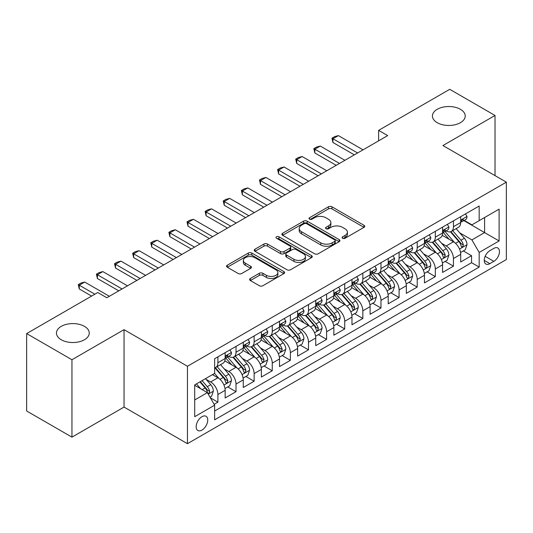 <?xml version="1.0" encoding="UTF-8"?>
<svg xmlns="http://www.w3.org/2000/svg" width="533" height="533" viewBox="0 0 533 533"><rect width="100%" height="100%" fill="white"/><g stroke="black" fill="none" stroke-linecap="round" stroke-linejoin="round"><path stroke-width="0.8" d="M342.606 238.258A1.759 1.019 0 0 0 345.098 238.258L363.992 227.351A2.518 1.452 0 0 0 364.725 226.325A2.518 1.452 0 0 0 363.992 225.299L331.979 206.811A2.518 1.452 0 0 0 328.421 206.811L309.526 217.724A1.759 1.019 0 0 0 309.007 218.443A1.759 1.019 0 0 0 309.526 219.163A1.759 1.019 0 0 0 312.018 219.163L314.463 217.75A8.048 4.644 0 0 1 325.843 217.75L328.508 219.29A8.048 4.644 0 0 1 330.866 222.574A8.048 4.644 0 0 1 328.508 225.859L326.063 227.271A1.759 1.019 0 0 0 325.55 227.991A1.759 1.019 0 0 0 326.063 228.71A1.759 1.019 0 0 0 328.555 228.71L331 227.298A8.048 4.644 0 0 1 342.386 227.298L345.051 228.837A8.048 4.644 0 0 1 347.409 232.121A8.048 4.644 0 0 1 345.051 235.413L342.606 236.819A1.759 1.019 0 0 0 342.093 237.538A1.759 1.019 0 0 0 342.606 238.258L342.606 236.819M84.447 326.363A16.396 9.467 0 0 0 66.578 324.311A16.396 9.467 0 0 0 56.451 333.058A16.396 9.467 0 0 0 61.255 339.754A16.396 9.467 0 0 0 79.131 341.806A16.396 9.467 0 0 0 89.251 333.058A16.396 9.467 0 0 0 84.447 326.363M460.419 109.298A16.396 9.467 0 0 0 442.543 107.246A16.396 9.467 0 0 0 432.423 115.994A16.396 9.467 0 0 0 437.227 122.69A16.396 9.467 0 0 0 455.095 124.742A16.396 9.467 0 0 0 465.222 115.994A16.396 9.467 0 0 0 460.419 109.298M201.954 430.084A8.202 4.737 120 0 0 207.31 422.856A8.202 4.737 120 0 0 206.051 416.286A8.202 4.737 120 0 0 201.954 416.693A8.202 4.737 120 0 0 196.597 423.922A8.202 4.737 120 0 0 197.85 430.491A8.202 4.737 120 0 0 201.954 430.084M250.343 278.486A2.518 1.452 0 0 0 249.611 279.512A2.518 1.452 0 0 0 250.343 280.538L259.324 285.721A2.518 1.452 0 0 0 262.882 285.721L283.869 273.609A2.518 1.452 0 0 0 284.609 272.583A2.518 1.452 0 0 0 283.869 271.55L251.856 253.068A2.518 1.452 0 0 0 248.298 253.068L227.311 265.187A2.518 1.452 0 0 0 226.578 266.214A2.518 1.452 0 0 0 227.311 267.24L238.164 273.502A2.518 1.452 0 0 0 241.722 273.502L250.703 268.319A2.518 1.452 0 0 0 251.436 267.293A2.518 1.452 0 0 0 250.703 266.267L245.32 263.162A6.729 3.884 0 0 1 243.348 260.41A6.729 3.884 0 0 1 247.505 256.826A6.729 3.884 0 0 1 254.834 257.666L275.914 269.831A6.729 3.884 0 0 1 277.88 272.583A6.729 3.884 0 0 1 273.729 276.167A6.729 3.884 0 0 1 266.393 275.328L262.882 273.296A2.518 1.452 0 0 0 259.324 273.296L250.343 278.486L250.343 280.538M124.042 329.654L71.948 359.735L26.65 333.578L26.65 410.99L71.948 437.147L124.042 407.072L187.456 443.683L187.456 366.271L124.042 329.654L124.042 407.072M495.024 175.624L495.024 115.468L442.936 145.542L506.35 182.159L187.456 366.271M495.024 115.468L449.725 89.317L378.61 130.378L378.61 140.839M26.65 333.578L97.766 292.524L106.827 297.754L387.671 135.609L378.61 130.378M314.637 253.788A2.518 1.452 0 0 0 318.194 253.788L339.181 241.676A2.518 1.452 0 0 0 339.921 240.649A2.518 1.452 0 0 0 339.181 239.617L307.168 221.135A2.518 1.452 0 0 0 303.61 221.135L282.623 233.254A2.518 1.452 0 0 0 281.89 234.28A2.518 1.452 0 0 0 282.623 235.306L314.637 253.788M277.193 238.637A1.759 1.019 0 0 1 278.979 238.891L278.979 236.799L311.525 255.587A2.518 1.452 0 0 1 312.265 256.613A2.518 1.452 0 0 1 311.525 257.639L290.538 269.758A2.518 1.452 0 0 1 286.981 269.758L254.967 251.276L254.967 249.217A2.518 1.452 0 0 0 254.234 250.25A2.518 1.452 0 0 0 254.967 251.276M254.967 249.217L263.948 244.034A2.518 1.452 0 0 1 267.506 244.034L280.491 251.529A2.518 1.452 0 0 0 284.049 251.529L290.005 248.092A2.518 1.452 0 0 0 290.745 247.065A2.518 1.452 0 0 0 290.005 246.039L276.487 238.231A1.759 1.019 0 0 1 275.974 237.518A1.759 1.019 0 0 1 277.06 236.579A1.759 1.019 0 0 1 278.979 236.799M214.139 404.32L217.897 402.155L210.375 397.811M206.098 379.336L210.648 381.961A10.247 5.916 60 0 1 217.897 394.513L225.146 390.329L225.146 397.964L236.012 391.688L227.771 386.931M224.22 368.876L228.77 371.501A10.247 5.916 60 0 1 236.012 384.053L243.261 379.869L243.261 387.504L254.134 381.228L245.893 376.471M242.335 358.416L246.886 361.041A10.247 5.916 60 0 1 254.134 373.593L261.383 369.409L261.383 377.044L272.25 370.768L264.008 366.011M260.457 347.956L265.008 350.581A10.247 5.916 60 0 1 272.25 363.133L279.499 358.949L279.499 366.584L290.372 360.308L282.13 355.551M278.572 337.489L283.123 340.121A10.247 5.916 60 0 1 290.372 352.673L297.621 348.489L297.621 356.124L308.494 349.848L300.246 345.091M296.694 327.029L301.245 329.661A10.247 5.916 60 0 1 308.494 342.213L315.736 338.029L315.736 345.664L326.609 339.388L318.368 334.624M314.81 316.569L319.36 319.194A10.247 5.916 60 0 1 326.609 331.753L333.858 327.568L333.858 335.204L344.731 328.928L336.483 324.164M332.932 306.109L337.482 308.734A10.247 5.916 60 0 1 344.731 321.292L351.973 317.102L351.973 324.744L362.846 318.468L354.605 313.704M351.054 295.648L355.598 298.273A10.247 5.916 60 0 1 362.846 310.826L370.095 306.642L370.095 314.283L380.968 308.001L372.72 303.244M369.169 285.188L373.72 287.813A10.247 5.916 60 0 1 380.968 300.365L388.217 296.181L388.217 303.817L399.084 297.541L390.842 292.784M387.291 274.728L391.835 277.353A10.247 5.916 60 0 1 399.084 289.905L406.333 285.721L406.333 293.357L417.206 287.08L408.958 282.323M405.406 264.268L409.957 266.893A10.247 5.916 60 0 1 417.206 279.445L424.455 275.261L424.455 282.896L435.321 276.62L427.08 271.863M423.528 253.808L428.079 256.433A10.247 5.916 60 0 1 435.321 268.985L442.57 264.801L442.57 272.436L453.443 266.16L453.443 258.525A10.247 5.916 -120 0 0 446.194 245.973L441.644 243.341M445.202 261.403L453.443 266.16M225.146 390.329A10.247 5.916 -120 0 0 217.897 377.777L212.46 374.639M243.261 379.869A10.247 5.916 -120 0 0 236.012 367.317L224.813 360.848M261.383 369.409A10.247 5.916 -120 0 0 254.134 356.857L242.928 350.388M279.499 358.949A10.247 5.916 -120 0 0 272.25 346.397L261.05 339.927M297.621 348.489A10.247 5.916 -120 0 0 290.372 335.937L279.165 329.467M315.736 338.029A10.247 5.916 -120 0 0 308.494 325.476L297.287 319.007M333.858 327.568A10.247 5.916 -120 0 0 326.609 315.01L315.403 308.54M351.973 317.102A10.247 5.916 -120 0 0 344.731 304.55L333.525 298.08M370.095 306.642A10.247 5.916 -120 0 0 362.846 294.089L351.64 287.62M388.217 296.181A10.247 5.916 -120 0 0 380.968 283.629L369.762 277.16M406.333 285.721A10.247 5.916 -120 0 0 399.084 273.169L387.877 266.7M424.455 275.261A10.247 5.916 -120 0 0 417.206 262.709L405.999 256.24M442.57 264.801A10.247 5.916 -120 0 0 435.321 252.249L424.121 245.78M493.851 248.378L489.86 250.677A7.942 4.584 120 0 0 484.67 257.679A7.942 4.584 120 0 0 485.889 264.042A7.942 4.584 120 0 0 489.86 263.648L493.851 261.35A7.942 4.584 120 0 0 499.035 254.348A7.942 4.584 120 0 0 497.822 247.985A7.942 4.584 120 0 0 493.851 248.378M187.456 443.683L506.35 259.571L506.35 182.159M194.705 399.957L207.384 392.634L214.632 405.187L214.632 419.831L479.174 267.1L479.174 252.455L471.925 239.903L459.766 232.881M214.632 405.187L194.705 416.693L194.705 384.893L214.632 373.386L214.632 358.736L479.174 206.011L479.174 220.655L499.101 209.149L499.101 240.949L479.174 252.455M228.67 356.384L228.77 356.437A10.247 5.916 60 0 0 233.894 356.943L241.143 352.759A10.247 5.916 -120 0 0 243.261 348.069L243.261 342.213M246.792 345.924L246.886 345.977A10.247 5.916 60 0 0 252.009 346.483L259.258 342.299A10.247 5.916 -120 0 0 261.383 337.609L261.383 331.753M264.908 335.464L265.008 335.517A10.247 5.916 60 0 0 270.131 336.023L277.38 331.839A10.247 5.916 -120 0 0 279.499 327.149L279.499 321.286M283.03 324.997L283.123 325.057A10.247 5.916 60 0 0 288.246 325.563L295.495 321.379A10.247 5.916 -120 0 0 297.621 316.689L297.621 310.826M301.145 314.537L301.245 314.597A10.247 5.916 60 0 0 306.368 315.103L313.617 310.919A10.247 5.916 -120 0 0 315.736 306.222L315.736 300.365M319.267 304.077L319.36 304.13A10.247 5.916 60 0 0 324.484 304.643L331.733 300.459A10.247 5.916 -120 0 0 333.858 295.762L333.858 289.905M337.389 293.616L337.482 293.67A10.247 5.916 60 0 0 342.606 294.183L349.855 289.999A10.247 5.916 -120 0 0 351.973 285.302L351.973 279.445M355.504 283.156L355.598 283.21A10.247 5.916 60 0 0 360.728 283.716L367.97 279.532A10.247 5.916 -120 0 0 370.095 274.841L370.095 268.985M373.626 272.696L373.72 272.749A10.247 5.916 60 0 0 378.843 273.256L386.092 269.072A10.247 5.916 -120 0 0 388.217 264.381L388.217 258.525M391.742 262.236L391.835 262.289A10.247 5.916 60 0 0 396.965 262.796L404.207 258.612A10.247 5.916 -120 0 0 406.333 253.921L406.333 248.065M409.864 251.776L409.957 251.829A10.247 5.916 60 0 0 415.08 252.336L422.329 248.151A10.247 5.916 -120 0 0 424.455 243.461L424.455 237.598M427.979 241.316L428.079 241.369A10.247 5.916 60 0 0 433.202 241.875L440.451 237.691A10.247 5.916 -120 0 0 442.57 233.001L442.57 227.138M214.632 411.043L471.558 262.709L471.558 255.7L460.692 261.976L460.692 254.341A10.247 5.916 -120 0 0 453.443 241.789L442.237 235.32M446.101 230.849L446.194 230.909A10.247 5.916 -120 0 0 451.318 231.415A10.247 5.916 -120 0 0 453.443 226.725L453.443 220.862M451.318 231.415L458.567 227.231A10.247 5.916 -120 0 0 460.692 222.541L460.692 216.678M217.897 356.857L217.897 362.713A10.247 5.916 60 0 1 215.772 367.404A10.247 5.916 60 0 1 214.632 367.823M215.772 367.404L223.021 363.22A10.247 5.916 -120 0 0 225.146 358.529L225.146 352.673M236.012 346.397L236.012 352.253A10.247 5.916 60 0 1 233.894 356.943M254.134 335.937L254.134 341.793A10.247 5.916 60 0 1 252.009 346.483M272.25 325.47L272.25 331.333A10.247 5.916 60 0 1 270.131 336.023M290.372 315.01L290.372 320.873A10.247 5.916 60 0 1 288.246 325.563M308.494 304.55L308.494 310.413A10.247 5.916 60 0 1 306.368 315.103M326.609 294.089L326.609 299.946A10.247 5.916 60 0 1 324.484 304.643M344.731 283.629L344.731 289.486A10.247 5.916 60 0 1 342.606 294.183M362.846 273.169L362.846 279.026A10.247 5.916 60 0 1 360.728 283.716M380.968 262.709L380.968 268.565A10.247 5.916 60 0 1 378.843 273.256M399.084 252.249L399.084 258.105A10.247 5.916 60 0 1 396.965 262.796M417.206 241.789L417.206 247.645A10.247 5.916 60 0 1 415.08 252.336M435.321 231.322L435.321 237.185A10.247 5.916 60 0 1 433.202 241.875M435.321 268.985L435.321 276.62M417.206 279.445L417.206 287.08M399.084 289.905L399.084 297.541M380.968 300.365L380.968 308.001M362.846 310.826L362.846 318.468M344.731 321.292L344.731 328.928M326.609 331.753L326.609 339.388M308.494 342.213L308.494 349.848M290.372 352.673L290.372 360.308M272.25 363.133L272.25 370.768M254.134 373.593L254.134 381.228M236.012 384.053L236.012 391.688M217.897 394.513L217.897 402.155M207.384 392.634L194.705 385.312M471.925 239.903L484.61 232.581L484.61 217.517L499.101 209.149M463.857 220.602L499.101 240.949M464.216 220.389L471.925 224.839L479.174 220.655M71.948 359.735L71.948 437.147M463.317 250.936L471.558 255.7M471.558 262.709L479.174 267.1M343.312 238.511L345.051 237.505A8.048 4.644 0 0 0 347.409 234.214L347.409 232.121M330.866 222.574L330.866 224.666A8.048 4.644 0 0 1 328.508 227.951L326.769 228.957M363.959 227.371L331.979 208.903A2.518 1.452 0 0 0 328.421 208.903L310.226 219.409M339.148 241.696L307.168 223.227A2.518 1.452 0 0 0 303.61 223.227L282.657 235.326M334.737 241.362A1.759 1.019 0 0 0 335.25 240.649A1.759 1.019 0 0 0 334.737 239.93L306.635 223.707A1.759 1.019 0 0 0 304.143 223.707L301.565 225.192A8.048 4.644 0 0 0 299.206 228.477A8.048 4.644 0 0 0 301.565 231.762L320.773 242.855A8.048 4.644 0 0 0 332.159 242.855L334.737 241.362L334.737 243.454A1.759 1.019 0 0 0 335.25 242.742L335.25 240.649M299.206 228.477L299.206 230.569A8.048 4.644 0 0 0 301.565 233.854L301.565 231.762M334.737 243.454L332.159 244.947A8.048 4.644 0 0 1 320.773 244.947L301.565 233.854M255.001 251.296L263.948 246.126L263.948 244.034M290.745 247.065L290.745 249.158A2.518 1.452 0 0 1 290.005 250.184L284.049 253.621A2.518 1.452 0 0 1 280.491 253.621L267.506 246.126A2.518 1.452 0 0 0 263.948 246.126M278.979 238.891L311.492 257.659M293.963 259.311A6.729 3.884 0 0 0 301.298 260.151A6.729 3.884 0 0 0 305.449 256.56A6.729 3.884 0 0 0 303.477 253.815L296.055 249.531A2.518 1.452 0 0 0 292.497 249.531L286.541 252.968A2.518 1.452 0 0 0 285.801 253.994A2.518 1.452 0 0 0 286.541 255.021L293.963 259.311L293.963 261.403A6.729 3.884 0 0 0 301.298 262.243A6.729 3.884 0 0 0 305.449 258.652L305.449 256.56M285.801 253.994L285.801 256.087A2.518 1.452 0 0 0 286.541 257.113L286.541 255.021M293.963 261.403L286.541 257.113M277.88 272.583L277.88 274.675A6.729 3.884 0 0 1 273.729 278.259A6.729 3.884 0 0 1 266.393 277.42L262.882 275.394A2.518 1.452 0 0 0 259.324 275.394L250.377 280.558M243.348 260.41L243.348 262.502A6.729 3.884 0 0 0 245.32 265.254L245.32 263.162M250.67 268.339L245.32 265.254M283.836 273.629L251.856 255.16A2.518 1.452 0 0 0 248.298 255.16L227.344 267.26M460.539 252.542L465.222 249.844L467.028 244.607A6.789 3.918 -120 0 0 464.39 238.238L456.108 228.65M454.449 242.448L444.988 231.495M449.066 239.257L443.576 232.901A16.27 9.394 -120 0 0 443.07 232.335M450.398 231.782L458.773 241.476A6.789 3.918 60 0 1 461.192 246.153L461.685 246.959L462.604 246.832L463.364 244.9A6.789 3.918 -120 0 0 460.945 240.223L452.664 230.636M450.891 231.622L459.886 242.042A3.458 1.999 60 0 1 460.759 243.394L463.364 244.9M465.489 213.906L467.028 216.578A6.789 3.918 60 0 1 465.622 219.576L462.184 221.568A6.789 3.918 -120 0 0 463.364 220.002L463.224 219.403M460.918 221.888L460.945 221.888A6.789 3.918 -120 0 0 462.184 221.568M462.491 219.496L463.364 220.002C462.937 218.976 462.211 219.396 461.192 221.255A6.789 3.918 60 0 1 460.692 222.221M357.59 152.971L332.952 138.747L332.952 142.511L331.952 138.174L334.671 136.601L338.388 135.609L363.026 149.833M354.332 154.856L332.952 142.511M338.388 135.609L332.952 138.747L331.952 138.174M442.417 263.002L447.1 260.304L448.913 255.074A6.789 3.918 -120 0 0 446.268 248.698L437.986 239.11M436.334 252.909L426.866 241.955M430.944 249.717L425.454 243.361A16.27 9.394 -120 0 0 424.948 242.795M432.276 242.242L440.651 251.936A6.789 3.918 60 0 1 443.07 256.613L443.563 257.419L444.482 257.292L445.248 255.36A6.789 3.918 -120 0 0 442.823 250.683L434.548 241.096M432.769 242.089L441.77 252.502A3.458 1.999 60 0 1 442.637 253.855L445.248 255.36M424.301 273.469L428.985 270.764L430.791 265.534A6.789 3.918 -120 0 0 428.146 259.158L419.871 249.571M418.212 263.369L408.751 252.415M412.828 260.184L407.339 253.821A16.27 9.394 -120 0 0 406.832 253.255M414.161 252.702L422.529 262.403A6.789 3.918 60 0 1 424.954 267.08L425.447 267.879L426.367 267.753L427.126 265.82A6.789 3.918 -120 0 0 424.708 261.143L416.426 251.556M414.654 252.549L423.648 262.962A3.458 1.999 60 0 1 424.521 264.315L427.126 265.82M406.179 283.929L410.863 281.224L412.675 275.994A6.789 3.918 -120 0 0 410.03 269.618L401.749 260.031M400.09 273.829L390.629 262.876M394.706 270.644L389.217 264.281A16.27 9.394 -120 0 0 388.71 263.715M396.039 263.162L404.414 272.863A6.789 3.918 60 0 1 406.832 277.54L407.325 278.346L408.245 278.213L409.011 276.281A6.789 3.918 -120 0 0 406.586 271.603L398.311 262.023M396.532 263.009L405.526 273.422A3.458 1.999 60 0 1 406.399 274.775L409.011 276.281M388.064 294.389L392.741 291.684L394.553 286.454A6.789 3.918 -120 0 0 391.908 280.078L383.633 270.491M381.974 284.296L372.514 273.336M376.591 281.104L371.095 274.742A16.27 9.394 -120 0 0 370.595 274.175M377.924 273.629L386.292 283.323A6.789 3.918 60 0 1 388.717 288L389.21 288.806L390.129 288.673L390.889 286.741A6.789 3.918 -120 0 0 388.47 282.064L380.189 272.483M378.41 273.469L387.411 283.882A3.458 1.999 60 0 1 388.284 285.235L390.889 286.741M447.374 224.366L448.913 227.038A6.789 3.918 60 0 1 447.507 230.043L444.062 232.028A6.789 3.918 -120 0 0 445.248 230.463L445.102 229.863M442.796 232.348L442.823 232.348A6.789 3.918 -120 0 0 444.062 232.028M444.369 229.956L445.248 230.463C444.822 229.443 444.096 229.856 443.07 231.722A6.789 3.918 60 0 1 442.57 232.688M339.474 163.431L314.83 149.207L314.83 152.971L313.837 148.634L316.555 147.061L320.266 146.069L344.911 160.293M336.21 165.317L314.83 152.971M320.266 146.069L314.83 149.207L313.837 148.634M429.252 234.826L430.791 237.498A6.789 3.918 60 0 1 429.385 240.503L425.947 242.488A6.789 3.918 -120 0 0 427.126 240.923L426.986 240.323M424.681 242.808L424.708 242.808A6.789 3.918 -120 0 0 425.947 242.488M426.253 240.416L427.126 240.923C426.7 239.903 425.974 240.323 424.954 242.182A6.789 3.918 60 0 1 424.455 243.148M321.352 173.891L296.714 159.667L296.714 163.431L295.715 159.094L298.433 157.521L302.151 156.529L326.789 170.753M318.094 175.777L296.714 163.431M302.151 156.529L296.714 159.667L295.715 159.094M411.136 245.293L412.675 247.958A6.789 3.918 60 0 1 411.269 250.963L407.825 252.948A6.789 3.918 -120 0 0 409.011 251.383L408.864 250.783M406.559 253.268L406.586 253.268A6.789 3.918 -120 0 0 407.825 252.948M408.131 250.876L409.011 251.383C408.584 250.363 407.858 250.783 406.832 252.642A6.789 3.918 60 0 1 406.333 253.608M303.237 184.358L278.592 170.127L278.592 173.898L277.6 169.554L280.318 167.982L284.029 166.989L308.674 181.22M299.972 186.237L278.592 173.898M284.029 166.989L278.592 170.127L277.6 169.554M393.014 255.753L394.553 258.418A6.789 3.918 60 0 1 393.147 261.423L389.71 263.409A6.789 3.918 -120 0 0 390.889 261.843L390.749 261.243M388.444 263.728L388.47 263.728A6.789 3.918 -120 0 0 389.71 263.409M390.009 261.343L390.889 261.843C390.462 260.824 389.736 261.243 388.717 263.102A6.789 3.918 60 0 1 388.217 264.068M285.115 194.818L260.477 180.587L260.477 184.358L259.478 180.014L262.196 178.448L265.914 177.449L290.552 191.68M281.857 196.697L260.477 184.358M265.914 177.449L260.477 180.587L259.478 180.014M369.942 304.849L374.626 302.144L376.438 296.914A6.789 3.918 -120 0 0 373.793 290.538L365.511 280.951M363.852 294.756L354.392 283.796M358.469 291.564L352.979 285.208A16.27 9.394 -120 0 0 352.473 284.642M359.802 284.089L368.176 293.783A6.789 3.918 60 0 1 370.595 298.46L371.088 299.266L372.007 299.133L372.774 297.207A6.789 3.918 -120 0 0 370.348 292.524L362.074 282.943M360.295 283.929L369.289 294.349A3.458 1.999 60 0 1 370.162 295.702L372.774 297.207M374.899 266.214L376.438 268.879A6.789 3.918 60 0 1 375.032 271.883L371.588 273.869A6.789 3.918 -120 0 0 372.774 272.31L372.627 271.703M370.322 274.189L370.348 274.189A6.789 3.918 -120 0 0 371.588 273.869M371.894 271.803L372.774 272.31C372.34 271.284 371.621 271.703 370.595 273.562A6.789 3.918 60 0 1 370.095 274.528M267 205.278L242.355 191.047L242.355 194.818L241.362 190.474L244.081 188.909L247.792 187.909L272.436 202.14M263.735 207.157L242.355 194.818M247.792 187.909L242.355 191.047L241.362 190.474M351.827 315.309L356.504 312.604L358.316 307.374A6.789 3.918 -120 0 0 355.671 300.998L347.396 291.418M345.737 305.216L336.276 294.263M340.354 302.024L334.857 295.668A16.27 9.394 -120 0 0 334.358 295.102M341.68 294.549L350.054 304.243A6.789 3.918 60 0 1 352.48 308.92L352.973 309.726L353.885 309.593L354.652 307.668A6.789 3.918 -120 0 0 352.233 302.991L343.952 293.403M342.173 294.389L351.174 304.809A3.458 1.999 60 0 1 352.046 306.162L354.652 307.668M356.777 276.674L358.316 279.339A6.789 3.918 60 0 1 356.91 282.343L353.472 284.329A6.789 3.918 -120 0 0 354.652 282.77L354.512 282.164M352.2 284.649L352.233 284.649A6.789 3.918 -120 0 0 353.472 284.329M353.772 282.263L354.652 282.77C354.225 281.744 353.499 282.164 352.48 284.022A6.789 3.918 60 0 1 351.973 284.988M248.878 215.738L224.24 201.514L224.24 205.278L223.24 200.934L225.959 199.369L229.676 198.376L254.314 212.6M245.62 217.624L224.24 205.278M229.676 198.376L224.24 201.514L223.24 200.934M333.705 325.77L338.388 323.065L340.201 317.835A6.789 3.918 -120 0 0 337.556 311.459L329.274 301.878M327.615 315.676L318.154 304.723M322.232 312.485L316.742 306.129A16.27 9.394 -120 0 0 316.236 305.562M323.564 305.009L331.939 314.703A6.789 3.918 60 0 1 334.358 319.38L334.851 320.186L335.77 320.06L336.53 318.128A6.789 3.918 -120 0 0 334.111 313.451L325.83 303.863M324.057 304.849L333.052 315.269A3.458 1.999 60 0 1 333.925 316.622L336.53 318.128M338.662 287.134L340.201 289.799A6.789 3.918 60 0 1 338.795 292.804L335.35 294.796A6.789 3.918 -120 0 0 336.53 293.23L336.39 292.624M334.084 295.109L334.111 295.109A6.789 3.918 -120 0 0 335.35 294.796M335.657 292.724L336.53 293.23C336.103 292.204 335.384 292.624 334.358 294.483A6.789 3.918 60 0 1 333.858 295.449M230.762 226.199L206.118 211.974L206.118 215.738L205.125 211.394L207.837 209.829L211.554 208.836L236.199 223.061M227.498 228.084L206.118 215.738M211.554 208.836L206.118 211.974L205.125 211.394M315.583 336.23L320.266 333.531L322.079 328.295A6.789 3.918 -120 0 0 319.434 321.919L311.159 312.338M309.5 326.136L300.039 315.183M304.116 322.945L298.62 316.589A16.27 9.394 -120 0 0 298.12 316.022M305.442 315.469L313.817 325.163A6.789 3.918 60 0 1 316.242 329.84L316.735 330.647L317.648 330.52L318.414 328.588A6.789 3.918 -120 0 0 315.989 323.911L307.714 314.323M305.935 315.309L314.936 325.73A3.458 1.999 60 0 1 315.809 327.082L318.414 328.588M320.54 297.594L322.079 300.259A6.789 3.918 60 0 1 320.673 303.264L317.228 305.256A6.789 3.918 -120 0 0 318.414 303.69L318.268 303.09M315.962 305.569L315.989 305.569A6.789 3.918 -120 0 0 317.228 305.256M317.535 303.184L318.414 303.69C317.988 302.664 317.262 303.084 316.242 304.943A6.789 3.918 60 0 1 315.736 305.909M212.64 236.659L188.002 222.434L188.002 226.199L187.003 221.855L189.721 220.289L193.432 219.296L218.077 233.521M209.382 238.544L188.002 226.199M193.432 219.296L188.002 222.434L187.003 221.855M297.467 346.69L302.151 343.992L303.963 338.761A6.789 3.918 -120 0 0 301.318 332.385L293.037 322.798M291.378 336.596L281.917 325.643M285.994 333.405L280.505 327.049A16.27 9.394 -120 0 0 279.998 326.482M287.327 325.93L295.702 335.623A6.789 3.918 60 0 1 298.12 340.301L298.613 341.107L299.533 340.98L300.292 339.048A6.789 3.918 -120 0 0 297.874 334.371L289.592 324.784M287.82 325.77L296.814 336.19A3.458 1.999 60 0 1 297.687 337.542L300.292 339.048M279.345 357.157L284.029 354.452L285.841 349.222A6.789 3.918 -120 0 0 283.196 342.846L274.921 333.258M273.262 347.056L263.795 336.103M267.872 343.865L262.383 337.509A16.27 9.394 -120 0 0 261.876 336.943M269.205 336.39L277.58 346.084A6.789 3.918 60 0 1 279.998 350.767L280.498 351.567L281.411 351.44L282.177 349.508A6.789 3.918 -120 0 0 279.752 344.831L271.477 335.244M269.698 336.236L278.699 346.65A3.458 1.999 60 0 1 279.565 348.002L282.177 349.508M261.23 367.617L265.914 364.912L267.719 359.682A6.789 3.918 -120 0 0 265.081 353.306L256.799 343.718M255.14 357.516L245.68 346.563M249.757 354.332L244.267 347.969A16.27 9.394 -120 0 0 243.761 347.403M251.09 346.85L259.464 356.55A6.789 3.918 60 0 1 261.883 361.227L262.376 362.027L263.295 361.9L264.055 359.968A6.789 3.918 -120 0 0 261.636 355.291L253.355 345.71M251.583 346.697L260.577 357.11A3.458 1.999 60 0 1 261.45 358.462L264.055 359.968M243.108 378.077L247.792 375.372L249.604 370.142A6.789 3.918 -120 0 0 246.959 363.766L238.677 354.179M237.018 367.977L227.558 357.023M231.635 364.792L226.145 358.429A16.27 9.394 -120 0 0 225.639 357.863M232.968 357.317L241.342 367.01A6.789 3.918 60 0 1 243.761 371.688L244.254 372.494L245.173 372.36L245.94 370.428A6.789 3.918 -120 0 0 243.514 365.751L235.24 356.171M233.461 357.157L242.462 367.57A3.458 1.999 60 0 1 243.328 368.923L245.94 370.428M224.993 388.537L229.676 385.832L231.482 380.602A6.789 3.918 -120 0 0 228.837 374.226L220.562 364.639M218.903 378.443L214.566 373.42M213.52 375.252L212.814 374.433M214.852 367.777L223.22 377.471A6.789 3.918 60 0 1 225.646 382.148L226.139 382.954L227.058 382.821L227.818 380.888A6.789 3.918 -120 0 0 225.399 376.211L217.118 366.631M215.345 367.617L224.34 378.03A3.458 1.999 60 0 1 225.212 379.389L227.818 380.888M302.418 308.054L303.963 310.726A6.789 3.918 60 0 1 302.557 313.73L299.113 315.716A6.789 3.918 -120 0 0 300.292 314.15L300.152 313.551M297.847 316.036L297.874 316.036A6.789 3.918 -120 0 0 299.113 315.716M299.419 313.644L300.292 314.15C299.866 313.131 299.14 313.544 298.12 315.403A6.789 3.918 60 0 1 297.621 316.375M194.525 247.119L169.88 232.894L169.88 236.659L168.881 232.321L171.599 230.749L175.317 229.756L199.955 243.981M191.26 249.004L169.88 236.659M175.317 229.756L169.88 232.894L168.881 232.321M284.302 318.514L285.841 321.186A6.789 3.918 60 0 1 284.435 324.191L280.991 326.176A6.789 3.918 -120 0 0 282.177 324.61L282.03 324.011M279.725 326.496L279.752 326.496A6.789 3.918 -120 0 0 280.991 326.176M281.297 324.104L282.177 324.61C281.75 323.591 281.024 324.004 279.998 325.87A6.789 3.918 60 0 1 279.499 326.836M176.403 257.579L151.758 243.354L151.758 247.119L150.766 242.781L153.484 241.209L157.195 240.216L181.84 254.441M173.138 259.464L151.758 247.119M157.195 240.216L151.758 243.354L150.766 242.781M266.18 328.974L267.719 331.646A6.789 3.918 60 0 1 266.313 334.651L262.876 336.636A6.789 3.918 -120 0 0 264.055 335.07L263.915 334.471M261.61 336.956L261.636 336.956A6.789 3.918 -120 0 0 262.876 336.636M263.182 334.564L264.055 335.07C263.628 334.051 262.902 334.471 261.883 336.33A6.789 3.918 60 0 1 261.383 337.296M158.281 268.046L133.643 253.815L133.643 257.579L132.644 253.242L135.362 251.669L139.08 250.677L163.718 264.901M155.023 269.925L133.643 257.579M139.08 250.677L133.643 253.815L132.644 253.242M248.065 339.441L249.604 342.106A6.789 3.918 60 0 1 248.198 345.111L244.754 347.096A6.789 3.918 -120 0 0 245.94 345.531L245.793 344.931M243.488 347.416L243.514 347.416A6.789 3.918 -120 0 0 244.754 347.096M245.06 345.024L245.94 345.531C245.513 344.511 244.787 344.931 243.761 346.79A6.789 3.918 60 0 1 243.261 347.756M140.166 278.506L115.521 264.275L115.521 268.046L114.528 263.702L117.247 262.129L120.958 261.137L145.602 275.368M136.901 280.385L115.521 268.046M120.958 261.137L115.521 264.275L114.528 263.702M229.943 349.901L231.482 352.566A6.789 3.918 60 0 1 230.076 355.571L226.638 357.556A6.789 3.918 -120 0 0 227.818 355.997L227.678 355.391M225.372 357.876L225.399 357.876A6.789 3.918 -120 0 0 226.638 357.556M226.945 355.491L227.818 355.997C227.391 354.971 226.665 355.391 225.646 357.25A6.789 3.918 60 0 1 225.146 358.216M122.044 288.966L97.406 274.735L97.406 278.506L96.406 274.162L99.125 272.596L102.842 271.597L127.48 285.828M118.786 290.845L97.406 278.506M102.842 271.597L97.406 274.735L96.406 274.162M210.015 397.185L211.554 396.292L213.367 391.062A6.789 3.918 -120 0 0 210.722 384.686L205.511 378.65M200.641 388.737L196.45 383.88M195.398 385.712L194.705 384.906M199.895 381.895L205.105 387.931A6.789 3.918 60 0 1 207.524 392.608L208.017 393.414L208.936 393.281L209.702 391.355A6.789 3.918 -120 0 0 207.277 386.672L202.067 380.642M200.315 381.655L206.218 388.497A3.458 1.999 60 0 1 207.09 389.85L209.702 391.355M94.867 294.196L79.284 285.202L79.284 288.966L78.291 284.622L81.009 283.056L84.72 282.057L109.365 296.288M91.609 296.075L79.284 288.966M84.72 282.057L79.284 285.202L78.291 284.622M210.648 381.961L217.897 377.777M228.77 371.501L236.012 367.317M246.886 361.041L254.134 356.857M265.008 350.581L272.25 346.397M283.123 340.121L290.372 335.937M301.245 329.661L308.494 325.476M319.36 319.194L326.609 315.01M337.482 308.734L344.731 304.55M355.598 298.273L362.846 294.089M373.72 287.813L380.968 283.629M391.835 277.353L399.084 273.169M409.957 266.893L417.206 262.709M428.079 256.433L435.321 252.249M446.194 245.973L453.443 241.789M453.443 226.725L460.692 222.541M217.897 362.713L225.146 358.529M236.012 352.253L243.261 348.069M254.134 341.793L261.383 337.609M272.25 331.333L279.499 327.149M290.372 320.873L297.621 316.689M308.494 310.413L315.736 306.222M326.609 299.946L333.858 295.762M344.731 289.486L351.973 285.302M362.846 279.026L370.095 274.841M380.968 268.565L388.217 264.381M399.084 258.105L406.333 253.921M417.206 247.645L424.455 243.461M435.321 237.185L442.57 233.001M453.443 258.525L460.692 254.341M485.157 256.333L493.851 261.35M484.244 260.404L489.86 263.648M345.051 237.505L345.051 235.413M326.063 228.71L326.063 227.271M328.508 227.951L328.508 225.859M309.526 219.163L309.526 217.724M328.421 208.903L328.421 206.811M331.979 208.903L331.979 206.811M363.992 227.351L363.992 225.299M282.623 235.306L282.623 233.254M303.61 223.227L303.61 221.135M307.168 223.227L307.168 221.135M339.181 241.676L339.181 239.617M320.773 244.947L320.773 242.855M332.159 244.947L332.159 242.855M267.506 246.126L267.506 244.034M280.491 253.621L280.491 251.529M284.049 253.621L284.049 251.529M290.005 250.184L290.005 248.092M311.525 257.639L311.525 255.587M259.324 275.394L259.324 273.296M262.882 275.394L262.882 273.296M266.393 277.42L266.393 275.328M250.703 268.319L250.703 266.267M227.311 267.24L227.311 265.187M248.298 255.16L248.298 253.068M251.856 255.16L251.856 253.068M283.869 273.609L283.869 271.55M459.499 249.064L466.988 244.74M460.945 240.223L464.39 238.238M455.528 243.348L458.773 241.476M466.988 216.498L460.692 220.129M441.384 259.524L448.866 255.2M442.823 250.683L446.268 248.698M437.413 253.808L440.651 251.936M423.262 269.984L430.751 265.661M424.708 261.143L428.146 259.158M419.291 264.268L422.529 262.403M405.147 280.445L412.629 276.127M406.586 271.603L410.03 269.618M401.176 274.728L404.414 272.863M387.025 290.905L394.513 286.587M388.47 282.064L391.908 280.078M383.054 285.188L386.292 283.323M448.866 226.958L442.57 230.596M430.751 237.418L424.455 241.056M412.629 247.878L406.333 251.516M394.513 258.338L388.217 261.976M368.909 301.365L376.391 297.048M370.348 292.524L373.793 290.538M364.938 295.648L368.176 293.783M376.391 268.799L370.095 272.436M350.787 311.825L358.276 307.508M352.233 302.991L355.671 300.998M346.816 306.115L350.054 304.243M358.276 279.265L351.973 282.896M332.672 322.292L340.154 317.968M334.111 313.451L337.556 311.459M328.701 316.575L331.939 314.703M340.154 289.725L333.858 293.357M314.55 332.752L322.032 328.428M315.989 323.911L319.434 321.919M310.579 327.035L313.817 325.163M322.032 300.186L315.736 303.817M296.435 343.212L303.917 338.888M297.874 334.371L301.318 332.385M292.464 337.496L295.702 335.623M278.313 353.672L285.795 349.348M279.752 344.831L283.196 342.846M274.342 347.956L277.58 346.084M260.191 364.132L267.679 359.808M261.636 355.291L265.081 353.306M256.22 358.416L259.464 356.55M242.075 374.592L249.557 370.275M243.514 365.751L246.959 363.766M238.104 368.876L241.342 367.01M223.953 385.053L231.442 380.735M225.399 376.211L228.837 374.226M219.982 379.336L223.22 377.471M303.917 310.646L297.621 314.277M285.795 321.106L279.499 324.744M267.679 331.566L261.383 335.204M249.557 342.026L243.261 345.664M231.442 352.486L225.146 356.124M208.25 394.12L213.32 391.195M207.277 386.672L210.722 384.686M202.174 389.623L205.105 387.931"/></g></svg>
